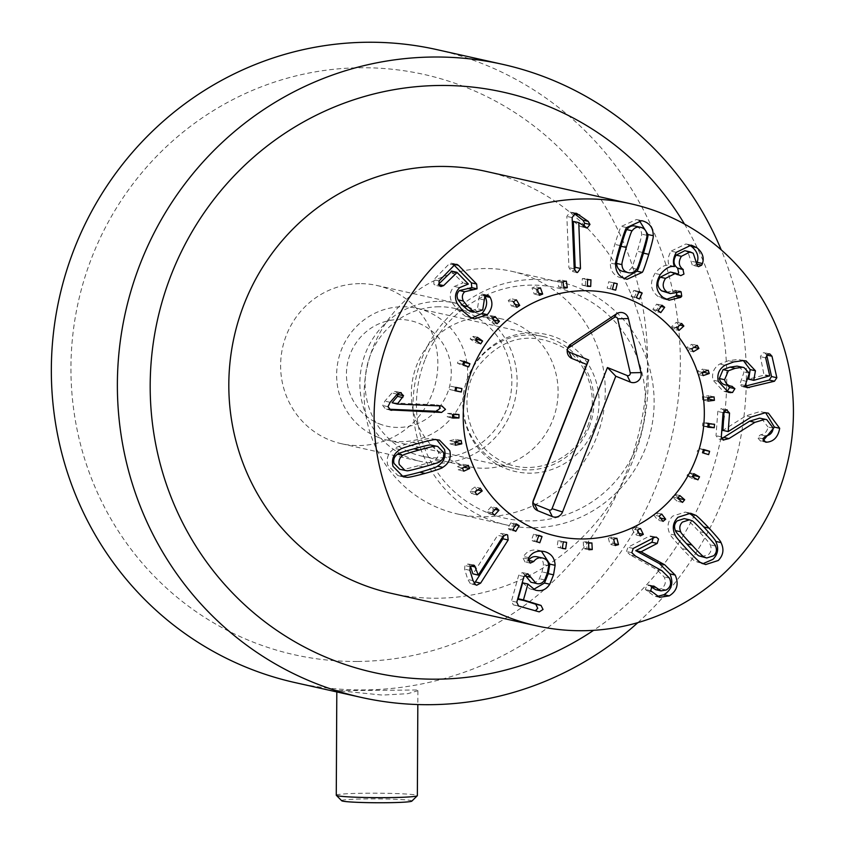 <?xml version="1.0" encoding="UTF-8"?>
<svg xmlns="http://www.w3.org/2000/svg" width="845" height="845" viewBox="0 0 845 845"><rect width="100%" height="100%" fill="white"/><g stroke="black" fill="none" stroke-linecap="round" stroke-linejoin="round"><path stroke-width="0.63" stroke-dasharray="4.22 3.17" d="M562.01 286.508L561.069 279.98L557.753 280.529L558.682 287.057L563.773 286.899M566.351 281.163L561.069 279.98M563.034 281.712L557.753 280.529M563.964 288.24L558.682 287.057M537.378 292.898L535.181 286.719L532.033 287.944L534.23 294.123L537.378 292.898L538.761 293.204M540.473 287.902L535.181 286.719M537.314 289.127L532.033 287.944M539.511 295.306L534.23 294.123M514.447 304.263L511.077 298.676L508.225 300.535L511.595 306.112L515.133 304.411M516.369 299.859L511.077 298.676M513.506 301.707L508.225 300.535M516.876 307.295L511.595 306.112M492.836 318.702L489.751 315.365L487.301 317.773L491.705 322.526L493.902 320.371M495.033 316.548L489.751 315.365M492.593 318.956L487.301 317.773M496.987 323.709L491.705 322.526M476.179 339.014L472.07 336.099L470.137 338.961L475.397 342.679L476.559 340.947M477.351 337.282L472.07 336.099M475.418 340.134L470.137 338.961M480.678 343.862L475.397 342.679M463.651 362.135L458.761 360.023L457.43 363.213L463.324 365.758L463.715 364.829M464.042 361.206L458.761 360.023M462.711 364.396L457.43 363.213M468.605 366.941L463.324 365.758M461.951 388.605L450.385 386.154L449.698 389.545L455.001 390.612M455.666 387.337L450.385 386.154M454.98 390.728L449.698 389.545M458.983 414.525L453.691 413.342L447.269 413.416L447.269 416.87L452.55 416.807M452.561 414.599L447.269 413.416M452.55 418.053L447.269 416.87M453.691 414.589L453.691 413.342M461.138 440.467L455.856 439.284L449.561 440.689L450.227 444.069L455.064 442.981M454.842 441.872L449.561 440.689M455.518 445.241L450.227 444.069M456.3 441.544L455.856 439.284M468.341 465.341L463.06 464.169L457.156 466.841L458.476 470L462.5 468.172M462.437 468.024L457.156 466.841M463.757 471.183L458.476 470M464.317 467.169L463.06 464.169M475.017 486.974L469.736 490.818L471.647 493.628L476.929 489.783L475.017 486.974L480.298 488.146M475.017 491.991L469.736 490.818M476.939 494.811L471.647 493.628M477.795 489.973L476.929 489.783M491.22 506.757L486.794 511.605L489.223 513.961L493.649 509.102L491.22 506.757L496.501 507.94M492.075 512.788L486.794 511.605M494.505 515.144L489.223 513.961M495.138 509.44L493.649 509.102M511.024 522.717L507.623 528.378L510.475 530.164L513.866 524.502L511.024 522.717L516.306 523.9M512.904 529.551L507.623 528.378M515.756 531.347L510.475 530.164M515.693 524.914L513.866 524.502M533.596 534.188L531.368 540.42L534.515 541.571L536.744 535.339L533.596 534.188L538.878 535.371M536.649 541.603L531.368 540.42M539.797 542.754L534.515 541.571M538.73 535.783L536.744 535.339M558.017 540.694L557.045 547.254L560.372 547.718L561.333 541.17L558.017 540.694L563.298 541.877M562.337 548.426L557.045 547.254M562.369 548.173L560.372 547.718M566.615 542.353L561.333 541.17M583.282 541.983L583.61 548.585L586.969 548.352L586.631 541.761L583.282 541.983L588.564 543.166M588.902 549.768L583.61 548.585M588.849 548.775L586.969 548.352M591.912 542.944L586.631 541.761M608.347 537.99L609.963 544.37L613.216 543.451L611.59 537.071L608.347 537.99L613.628 539.173M615.245 545.553L609.963 544.37M614.811 543.8L613.216 543.451M616.882 538.254L611.59 537.071M632.187 528.885L635.028 534.769L638.038 533.206L635.197 527.312L632.187 528.885L637.468 530.068M640.309 535.952L635.028 534.769M639.095 533.438L638.038 533.206M640.478 528.495L635.197 527.312M653.808 515.028L657.759 520.193L660.41 518.038L656.459 512.873L653.808 515.028L659.1 516.211M663.04 521.376L657.759 520.193M661.741 514.056L656.459 512.873M677.627 498.191L672.345 497.008L677.225 501.233L678.852 499.247M682.506 502.416L677.225 501.233M678.176 497.515L674.521 494.357L672.345 497.008M679.803 495.529L674.521 494.357M692.287 476.738L687.006 475.566L692.636 478.671L693.344 477.33M697.917 479.854L692.636 478.671M693.196 475.038L688.622 472.513L687.006 475.566M693.914 473.696L688.622 472.513M702.491 452.751L703.462 453.036M708.628 454.61L703.346 453.427M703.367 449.825L698.202 448.251L697.209 451.568M703.484 449.434L698.202 448.251M707.814 427.19L702.533 426.007L707.878 426.471M709.177 423.831L709.251 423.113L702.86 422.563L702.533 426.007M714.532 424.296L709.251 423.113M708.142 423.746L702.86 422.563M708.036 401.121L702.744 399.938L707.846 399.305M708.966 397.53L708.775 395.713L702.396 396.516L702.744 399.938M714.057 396.896L708.775 395.713M707.677 397.689L702.396 396.516M703.135 375.624L697.854 374.441L702.29 372.92M703.79 371.768L702.945 369.064L696.829 371.166L697.854 374.441M708.226 370.247L702.945 369.064M702.111 372.349L696.829 371.166M688.041 350.548L693.639 347.232L691.992 344.242L686.404 347.57L688.041 350.548L693.333 351.731M697.283 345.425L691.992 344.242M691.685 348.742L686.404 347.57M673.729 329.254L678.577 324.85L676.37 322.272L671.532 326.688L673.729 329.254L679.01 330.437M679.824 325.124L678.577 324.85M681.661 323.455L676.37 322.272M676.813 327.871L671.532 326.688M655.498 311.435L659.396 306.122L656.723 304.063L652.836 309.376L655.498 311.435L660.779 312.618M661.086 306.503L659.396 306.122M662.005 305.246L656.723 304.063M658.118 310.559L652.836 309.376M634.099 297.82L636.887 291.821L633.856 290.363L631.078 296.363L639.38 299.003M638.82 292.254L636.887 291.821M639.147 291.546L633.856 290.363M636.359 297.546L631.078 296.363M610.407 288.969L611.97 282.536L608.717 281.744L607.154 288.177L615.699 290.152M613.988 282.98L611.97 282.536M613.998 282.917L608.717 281.744M612.435 289.36L607.154 288.177M585.405 285.251L585.68 278.639L582.332 278.533L582.057 285.145L587.37 285.684M590.961 279.822L585.68 278.639M587.613 279.716L582.332 278.533M587.338 286.328L582.057 285.145M701.456 556.813L708.522 554.531C711.279 551.774 711.839 548.542 710.212 544.814C710.55 544.328 706.821 539.923 699.037 531.611C691.242 523.224 687.101 519.2 686.626 519.548L684.207 518.619M715.493 545.997L710.212 544.814M691.918 520.721L686.626 519.548M675.239 535.212L669.958 534.029C669.916 534.938 673.909 539.765 681.957 548.532C690.09 557.109 694.611 561.407 695.509 561.407L702.987 563.689M700.79 562.59L695.509 561.407M687.967 512.926L685.306 512.059L672.673 516.115C667.582 521.333 666.684 527.312 669.958 534.029M635.546 556.126L630.254 554.943L656.681 569.572L664.149 576.924C666.42 582.142 665.332 586.113 660.896 588.828L655.72 589.683M631.806 552.693L626.525 551.51L630.254 554.943M669.43 578.107L664.149 576.924M666.187 590.011L660.896 588.828M651.675 586.514L648.527 584.877L646.784 585.099L645.39 589.546L654.315 596.147L657.072 596.475M651.178 586.905L650.608 586.272M650.682 590.718L645.39 589.546M653.301 538.033L651.072 535.962L649.087 536.29L627.941 547.254L626.525 551.51M633.222 548.437L627.941 547.254M528.843 557.679L523.562 556.496L522.939 557.911L525.009 561.925L530.459 563.15M530.29 563.108L525.009 561.925L528.484 560.319M537.166 556.781L537.758 556.929C541.349 558.027 543.24 560.573 543.441 564.566L542.067 571.896L539.406 578.751C537.166 582.12 534.336 583.282 530.903 582.237M548.722 565.738L543.441 564.566M544.698 579.934L539.406 578.751M524.766 574.801L522.326 572.551L518.682 575.339L511.5 601.017L513.285 604.83L535.403 610.787M522.632 582.839L529.889 588.902L533.512 589.483M528.072 584.064L522.791 582.881M535.17 590.085L529.889 588.902M543.43 551.352L544.138 551.5M541.328 551.088L539.564 550.486C532.339 548.923 527.005 550.929 523.562 556.496M502.944 536.48L497.663 535.297L472.999 573.935M470.485 566.361L468.214 563.911L464.94 565.558L464.613 569.139L467.771 579.469L470.327 583.568L471.436 584.053L474.182 583.272M472.513 565.062L469.197 564.323M503.609 535.645L501.328 533.353L497.663 535.297M573.491 221.411L580.082 226.249L581.92 226.819L583.61 226.143M585.363 227.432L580.082 226.249M585.923 227.717L581.297 226.766L586.578 227.949M574.104 213.553L570.026 212.084L566.847 216.404L568.928 267.654L571.357 271.256L574.431 270.125M572.128 217.587L566.847 216.404M574.209 268.837L568.928 267.654M484.914 296.236L482.389 294.018L479.59 294.947L477.436 308.784L470.359 311.108M484.872 296.13L479.59 294.947M454.272 265.256L451.536 263.144L449.096 263.967L433.791 279.737L433.907 284.3L435.661 285.346L438.407 284.364M451.156 271.245L463.06 282.853L454.283 286.476C449.804 291.198 449.033 296.5 451.959 302.394L458.011 310.242L465.289 316.199L471.911 318.037M468.341 284.036L463.06 282.853M468.225 284.152L462.944 282.969M459.564 287.659L454.283 286.476M457.24 303.577L451.959 302.394M441.924 406.001L436.643 404.818L392.091 402.907M398.09 393.358L395.133 391.404L391.964 392.967L384.866 401.121L382.7 405.505L385.531 408.991L388.943 409.233M389.967 409.899L386.524 409.138M439.358 405.885L436.643 404.818M399.759 469.292L401.386 469.524C401.628 470.052 407.227 468.806 418.169 465.775C429.186 462.754 434.657 460.958 434.605 460.367C437.932 458.053 439.125 455.001 438.206 451.198L432.439 445.273M406.667 470.697L401.386 469.524M439.896 461.55L434.605 460.367M435.967 439.664L430.675 438.481C429.936 438.016 423.831 439.305 412.381 442.357C401.037 445.579 395.143 447.596 394.678 448.399C388.404 452.402 386.08 457.979 387.707 465.109L398.016 475.661L400.794 476.052M399.97 449.582L394.678 448.399M436.696 439.696L430.675 438.481M723.236 440.023L718.863 439.051L721.567 438.523M773.207 428.119L767.925 426.936C767.397 431.425 764.905 434.055 760.458 434.816L757.5 437.636L760.5 441.058L763.141 440.71M761.451 418.433L767.925 426.936M765.739 435.988L760.458 434.816M765.644 412.761L760.067 411.547L745.977 415.825L722.919 430.39M751.258 417.007L745.977 415.825M728.369 431.584L723.077 430.401M724.102 410.469L721.26 408.579L717.796 411.483L716.021 435.682L718.398 438.967L723.679 440.15M721.313 436.865L716.021 435.682M727.725 385.436L725.866 385.024M738.688 366.339L744.022 372.022L739.85 384.359L741.931 386.545L745.311 386.112M766.616 354.742L764.556 352.756L762.845 352.819L760.373 356.643L764.07 375.191L748.469 379.151L748.818 378.528M743.505 360.593L738.224 359.421L728.485 360.72L719.665 364.068C713.771 367.902 711.553 373.258 712.99 380.123L723.214 391.182L725.718 391.499M743.378 360.593L738.224 359.421M718.282 381.306L712.99 380.123M680.669 297.419L675.409 296.215M679.105 291.345L674.859 290.184L680.151 291.367M676.961 292.296L675.82 290.606L665.099 292.402M679.158 274.805L674.289 273.907L675.493 274.467L677.69 273.949M670.423 272.058L673.877 273.622M693.227 253.278L687.946 252.095L692.245 264.95L693.333 265.446L696.375 264.02M684.851 250.701L687.946 252.095M696.502 262.383L691.221 261.211M676.296 252.338L671.014 251.155C667.983 256.563 667.36 261.285 669.155 265.288L669.06 265.425C664.772 264.506 660.072 267.178 654.981 273.442C649.499 282.726 650.502 290.384 657.98 296.405L663.821 299.046L666.43 299.341M688.601 244.828L685.95 243.941L671.014 251.155M674.437 266.471L669.155 265.288M674.342 266.608L669.06 265.425M660.262 274.614L654.981 273.442M663.262 297.588L657.98 296.405M622.374 271.308C626.018 272.407 629.029 271.298 631.405 267.971C631.976 268.045 633.93 262.478 637.299 251.261C640.668 240.107 642.094 234.403 641.587 234.128C641.45 230.03 639.559 227.411 635.915 226.28L635.176 226.08M646.869 235.301L641.587 234.128M636.686 269.154L631.405 267.971M639.179 220.334L636.496 219.51L621.371 226.397C620.579 226.83 618.392 232.829 614.811 244.374C611.4 256.046 609.91 262.277 610.333 263.059C610.301 270.622 613.671 275.512 620.441 277.72L624.392 278.438M626.652 227.569L621.371 226.397M615.625 264.242L610.333 263.059M438.872 306.767A75.68 73.261 102.6 0 0 365.589 374.61A75.68 73.261 102.6 0 0 421.961 456.184A75.68 73.261 102.6 0 0 509.979 398.322A75.68 73.261 102.6 0 0 455.001 308.478A75.68 73.261 102.6 0 0 438.872 306.767M485.104 317.107A75.68 73.261 -77.4 0 1 501.222 318.818A75.68 73.261 -77.4 0 1 556.211 408.663A75.68 73.261 -77.4 0 1 468.193 466.524A75.68 73.261 -77.4 0 1 411.821 384.95A75.68 73.261 -77.4 0 1 485.104 317.107M485.357 268.53A124.331 120.37 102.6 0 0 364.966 379.975A124.331 120.37 102.6 0 0 457.567 514.003A124.331 120.37 102.6 0 0 602.168 418.94A124.331 120.37 102.6 0 0 511.848 271.34A124.331 120.37 102.6 0 0 485.357 268.53M485.674 171.324A216.225 209.328 -77.4 0 1 646.731 404.406A216.225 209.328 -77.4 0 1 437.351 598.218A216.225 209.328 -77.4 0 1 391.288 593.338M379.12 423.746A54.059 52.337 102.6 0 0 450.776 365.325A54.059 52.337 102.6 0 0 366.667 331.335A54.059 52.337 102.6 0 0 379.12 423.746M377.493 437.055A67.568 65.414 102.6 0 0 387.411 440.15A67.568 65.414 102.6 0 0 465.996 388.489A67.568 65.414 102.6 0 0 416.902 308.267A67.568 65.414 102.6 0 0 339.69 354.742A67.568 65.414 102.6 0 0 377.493 437.055M589.176 426.989A67.568 65.414 102.6 0 0 543.219 336.521A67.568 65.414 102.6 0 0 466.007 382.996A67.568 65.414 102.6 0 0 503.81 465.31A67.568 65.414 102.6 0 0 513.718 468.405A67.568 65.414 102.6 0 0 589.176 426.989M424.855 360.139A118.089 114.328 102.6 0 0 546.652 519.569A118.089 114.328 102.6 0 0 621.307 329.328A118.089 114.328 102.6 0 0 424.855 360.139M421.887 358.46A124.331 120.37 -77.4 0 1 560.71 282.272A124.331 120.37 -77.4 0 1 651.041 429.873A124.331 120.37 -77.4 0 1 506.44 524.935A124.331 120.37 -77.4 0 1 421.887 358.46M411.864 801.102A35.131 1.933 0.3 0 0 410.85 800.521A35.131 1.933 0.3 0 0 371.504 798.874A35.131 1.933 0.3 0 0 341.697 800.743M336.268 795.208A40.539 2.229 -179.7 0 1 371.821 793.18A40.539 2.229 -179.7 0 1 416.12 795.082A40.539 2.229 -179.7 0 1 417.356 795.631M416.669 689.995L338.053 690.671L382.394 695.076L407.755 693.692L417.895 690.703L416.669 689.995M336.806 691.939L336.817 690.27L338.053 690.671M359.653 283.645A81.078 78.5 102.6 0 0 281.142 356.326A81.078 78.5 102.6 0 0 341.538 443.731A81.078 78.5 102.6 0 0 435.84 381.739A81.078 78.5 102.6 0 0 376.933 285.483A81.078 78.5 102.6 0 0 359.653 283.645M438.904 301.369A81.078 78.5 -77.4 0 1 456.173 303.207A81.078 78.5 -77.4 0 1 515.091 399.463A81.078 78.5 -77.4 0 1 420.778 461.454A81.078 78.5 -77.4 0 1 360.382 374.05A81.078 78.5 -77.4 0 1 438.904 301.369M436.633 49.57A324.332 314.002 -77.4 0 1 678.218 399.199A324.332 314.002 -77.4 0 1 364.142 689.921A324.332 314.002 -77.4 0 1 295.042 682.591M357.678 661.455A297.303 287.828 102.6 0 0 609.668 214.028A297.303 287.828 102.6 0 0 110.346 218.337A297.303 287.828 102.6 0 0 357.678 661.455M637.848 622.628A324.332 314.002 102.6 0 0 721.229 249.866M684.471 224.052A297.303 287.828 -77.4 0 1 593.602 630.328M704.329 532.794L699.037 531.611M687.238 549.715L681.957 548.532M661.962 570.755L656.681 569.572M652.065 586.282L646.784 585.099M651.379 591.806L646.098 590.623M654.368 537.473L649.087 536.29M528.22 559.094L522.939 557.911M543.039 558.112L537.758 556.929M547.349 573.079L542.067 571.896M527.407 573.692L522.537 572.604M523.963 576.522L518.682 575.339M516.781 602.2L511.5 601.017M518.566 606.013L513.285 604.83M539.226 611.875L533.945 610.692M470.221 566.731L464.94 565.558M469.894 570.322L464.613 569.139M473.052 580.652L467.771 579.469M475.608 584.74L470.327 583.568M575.308 213.267L570.026 212.084M485.886 295.412L484.027 295M484.502 300.017L479.21 298.834M482.717 309.967L477.436 308.784M455.085 264.591L453.226 264.179M454.388 265.15L449.096 263.967M439.073 280.92L433.791 279.737M457.092 272.46L451.811 271.277M463.303 311.425L458.011 310.242M470.57 317.382L465.289 316.199M400.414 392.587L395.133 391.404M397.256 394.15L391.964 392.967M390.147 402.304L384.866 401.121M387.982 406.688L382.7 405.505M423.461 466.958L418.169 465.775M417.662 443.54L412.381 442.357M762.781 438.819L757.5 437.636M763.7 441.407L761.767 440.974M765.348 412.73L760.067 411.547M723.077 412.666L717.796 411.483M731.886 386.345L726.605 385.162M749.304 373.205L744.022 372.022M746.8 381.401L741.519 380.218M745.132 385.542L739.85 384.359M745.734 386.83L744.012 386.45M765.654 357.826L760.373 356.643M769.732 375.814L764.45 374.631M769.351 376.374L764.07 375.191M733.766 361.903L728.485 360.72M724.947 365.251L719.665 364.068M677.236 292.127L671.955 290.944M679.57 275.079L674.289 273.907M697.526 266.133L692.245 264.95M642.58 252.444L637.299 251.261M620.093 245.557L614.811 244.374M594.067 428.521A70.272 68.033 -77.4 0 1 477.161 446.857A70.272 68.033 -77.4 0 1 521.587 333.648A70.272 68.033 -77.4 0 1 594.067 428.521M705.649 564.555L700.357 563.372M690.587 513.242L685.306 512.059M653.808 586.06L648.527 584.877M659.596 597.33L654.315 596.147M656.354 537.145L651.072 535.962M527.607 573.734L522.326 572.551M539.448 611.938L534.167 610.755M536.1 590.317L530.818 589.134M473.506 565.094L468.214 563.911M476.717 585.236L471.436 584.053M506.609 534.536L501.328 533.353M576.607 213.373L571.326 212.19M576.639 272.439L571.357 271.256M487.671 295.201L482.389 294.018M456.818 264.327L451.536 263.144M440.942 286.529L435.661 285.346M474.563 318.914L469.281 317.731M401.217 392.693L395.925 391.51M390.812 410.174L385.531 408.991M442.812 406.128L437.53 404.945M403.297 476.844L398.016 475.661M439.474 440.087L434.193 438.904M768.411 413.173L763.13 411.99M727.218 409.857L721.936 408.674M732.361 386.429L727.07 385.246M747.212 387.728L741.931 386.545M769.837 353.939L764.556 352.756M746.177 360.952L740.896 359.769M728.496 392.365L723.214 391.182M680.774 275.639L675.493 274.467M698.614 266.629L693.333 265.446M691.231 245.124L685.95 243.941M669.103 300.228L663.821 299.046M641.777 220.693L636.496 219.51M627.074 279.262L621.793 278.079M421.961 456.184L468.193 466.524M455.001 308.478L501.222 318.818M457.567 514.003L506.44 524.935M511.848 271.34L560.71 282.272M387.411 440.15L513.718 468.405M416.902 308.267L543.219 336.521M587.708 426.26C600.108 394.89 585.923 360.498 562.823 347.263C530.639 330.68 502.574 336.849 478.629 365.769C458.286 392.619 464.676 438.946 496.427 458.18C527.269 479.052 574.336 463.25 587.708 426.26M417.905 690.703L417.831 704.55M341.538 443.731L420.778 461.454M376.933 285.483L456.173 303.207"/><path stroke-width="1.27" d="M567.291 287.691L563.964 288.24L563.034 281.712L566.351 281.163L567.291 287.691L563.773 286.899M542.67 294.081L539.511 295.306L537.314 289.127L540.473 287.902L542.67 294.081L538.761 293.204M519.728 305.436L516.876 307.295L513.506 301.707L516.369 299.859L519.728 305.436L515.133 304.411M499.437 321.301L496.987 323.709L492.593 318.956L495.033 316.548L499.437 321.301L494.156 320.118L492.836 318.702M482.601 341.01L480.678 343.862L475.418 340.134L477.351 337.282L482.601 341.01L476.179 339.014M476.559 340.947L477.319 339.827M469.936 363.751L468.605 366.941L462.711 364.396L464.042 361.206L469.936 363.751L463.651 362.135M463.715 364.829L464.655 362.568M455.666 387.337L461.951 388.605L461.264 391.995L454.98 390.728L455.666 387.337M455.001 390.612L455.983 390.812L456.649 387.538M461.264 391.995L455.983 390.812M452.561 414.599L458.983 414.525L458.972 417.979L452.55 418.053L452.561 414.599M452.55 416.807L453.691 416.796L453.691 414.589M458.972 417.979L453.691 416.796M454.842 441.872L461.138 440.467L461.803 443.836L455.518 445.241L454.842 441.872M455.064 442.981L456.522 442.653L456.3 441.544M461.803 443.836L456.522 442.653M462.437 468.024L468.341 465.341L469.662 468.5L463.757 471.183L462.437 468.024M462.5 468.172L464.317 467.169M469.662 468.5L464.38 467.327M475.017 491.991L480.298 488.146L482.21 490.966L476.939 494.811L475.017 491.991M482.21 490.966L477.795 489.973M492.075 512.788L496.501 507.94L498.941 510.285L494.505 515.144L492.075 512.788M498.941 510.285L495.138 509.44M512.904 529.551L516.306 523.9L519.157 525.685L515.756 531.347L512.904 529.551M519.157 525.685L515.693 524.914M536.649 541.603L538.878 535.371L542.025 536.522L539.797 542.754L536.649 541.603M542.025 536.522L538.73 535.783M562.337 548.426L563.298 541.877L566.615 542.353L565.654 548.901L562.337 548.426M565.654 548.901L562.369 548.173M588.902 549.768L588.564 543.166L591.912 542.944L592.25 549.535L588.902 549.768M592.25 549.535L588.849 548.775M615.245 545.553L613.628 539.173L616.882 538.254L618.498 544.634L615.245 545.553M618.498 544.634L614.811 543.8M640.309 535.952L637.468 530.068L640.478 528.495L643.32 534.378L640.309 535.952M643.32 534.378L639.095 533.438M663.04 521.376L659.1 516.211L661.741 514.056L665.691 519.221L663.04 521.376M665.691 519.221L660.505 518.059M682.506 502.416L677.627 498.191L679.803 495.529L684.693 499.754L682.506 502.416M678.852 499.247L679.401 498.571L678.176 497.515M684.693 499.754L679.401 498.571M697.917 479.854L692.287 476.738L693.914 473.696L699.533 476.802L697.917 479.854M693.344 477.33L694.252 475.619L693.196 475.038M699.533 476.802L694.252 475.619M708.628 454.61L702.491 452.751L703.484 449.434L709.62 451.293L708.628 454.61M703.462 453.036L704.339 450.121L703.367 449.825M709.62 451.293L704.339 450.121M707.878 426.471L708.923 426.556L709.177 423.831M714.205 427.739L707.814 427.19L708.142 423.746L714.532 424.296L714.205 427.739L708.923 426.556M707.846 399.305L709.135 399.146L708.966 397.53M714.416 400.329L708.036 401.121L707.677 397.689L714.057 396.896L714.416 400.329L709.135 399.146M702.29 372.92L703.969 372.339L703.79 371.768M709.251 373.522L703.135 375.624L702.111 372.349L708.226 370.247L709.251 373.522L703.969 372.339M698.921 348.415L693.333 351.731L691.685 348.742L697.283 345.425L698.921 348.415L694.072 347.327M683.859 326.033L679.01 330.437L676.813 327.871L681.661 323.455L683.859 326.033L679.824 325.124M664.677 307.305L660.779 312.618L658.118 310.559L662.005 305.246L664.677 307.305L661.086 306.503M642.168 293.004L639.38 299.003L636.359 297.546L639.147 291.546L642.168 293.004L638.82 292.254M617.251 283.719L615.699 290.152L612.435 289.36L613.998 282.917L617.251 283.719L613.988 282.98M590.697 286.423L587.338 286.328L587.613 279.716L590.961 279.822L590.697 286.423L587.37 285.684M686.668 543.863C694.421 552.207 698.551 556.211 699.037 555.894L706.737 557.996L713.803 555.714C716.56 552.957 717.13 549.725 715.493 545.997C715.831 545.511 712.103 541.106 704.329 532.794C696.523 524.407 692.382 520.383 691.918 520.721L689.488 519.802L682.422 522.083C679.665 524.84 679.105 528.072 680.732 531.801L675.451 530.618C675.102 531.082 678.841 535.498 686.668 543.863L691.949 545.046C699.713 553.39 703.832 557.394 704.318 557.066L699.037 555.894M704.318 557.066L706.737 557.996M689.488 519.802L684.207 518.619L677.141 520.9C674.384 523.657 673.824 526.889 675.451 530.618M680.732 531.801C680.383 532.265 684.123 536.681 691.949 545.046M695.446 515.196C696.322 515.196 700.854 519.495 709.039 528.125C717.035 536.839 721.017 541.666 720.996 542.585C724.271 549.303 723.362 555.281 718.271 560.499L705.649 564.555L700.79 562.59C699.892 562.59 695.382 558.291 687.238 549.715C679.2 540.948 675.197 536.11 675.239 535.212C671.965 528.484 672.873 522.516 677.954 517.298L690.587 513.242L695.446 515.196L687.967 512.926M702.987 563.689L712.99 559.316C718.081 554.098 718.989 548.12 715.715 541.402C715.736 540.483 711.754 535.656 703.748 526.942C695.572 518.323 691.041 514.013 690.154 514.024M720.996 542.585L715.715 541.402M664.645 564.756L675.187 575.065C679.063 584.011 677.077 590.951 669.229 595.873L659.596 597.33L650.682 590.718L652.065 586.282L653.808 586.06L661.001 590.866L666.187 590.011C670.613 587.286 671.701 583.325 669.43 578.107L661.962 570.755L635.546 556.126L631.806 552.693L633.222 548.437L654.368 537.473L656.354 537.145L658.519 539.047L657.22 543.441L641.07 551.806L664.645 564.756L659.364 563.573L635.778 550.634L651.939 542.258L653.238 537.874M655.9 587.455L651.675 586.514M661.001 590.866L655.72 589.683L651.178 586.905M669.229 595.873L663.948 594.69C671.786 589.768 673.771 582.828 669.905 573.882L659.364 563.573M657.072 596.475L663.948 594.69M641.133 551.965L635.852 550.782M641.07 551.806L635.778 550.634M544.138 551.5L544.845 551.669C551.384 553.644 554.816 558.196 555.112 565.316L553.538 574.832L549.768 584.201C546.176 589.789 541.307 591.743 535.17 590.085L527.914 584.011L523.467 599.918L541.032 605.432L543.039 609.477L539.226 611.875L518.566 606.013L516.781 602.2L523.963 576.522L527.819 573.787L536.184 583.42C539.617 584.465 542.458 583.303 544.698 579.934L547.349 573.079L548.722 565.738C548.532 561.756 546.63 559.21 543.039 558.112C539.247 557.151 536.153 558.281 533.765 561.502L530.29 563.108L528.22 559.094L528.843 557.679C532.287 552.112 537.621 550.106 544.845 551.669L543.43 551.352M528.104 560.774L528.484 560.319C530.871 557.098 533.955 555.968 537.758 556.929M543.039 558.112L537.166 556.781M530.903 582.237L536.723 583.546L530.903 582.237L524.766 574.801M535.403 610.787L537.758 608.294L535.751 604.249L518.186 598.735L522.632 582.839L527.914 584.011M549.768 584.201L544.486 583.018L548.257 573.649L549.831 564.133L541.328 551.088M536.1 590.317L535.17 590.085M533.512 589.483L544.486 583.018M480.625 583.135L476.717 585.236L475.608 584.74L473.052 580.652L469.894 570.322L470.221 566.731L473.506 565.094L474.478 565.506L478.291 575.118L502.944 536.48L506.609 534.536L507.634 534.991L508.172 539.976L480.625 583.135L475.344 581.952L502.891 538.793L503.609 535.645M478.291 575.118L472.862 573.839L470.485 566.361M478.154 575.022L472.862 573.839M475.629 567.09L470.792 566.002M474.478 565.506L472.513 565.062M474.182 583.272L475.344 581.952M508.172 539.976L502.891 538.793M575.191 267.295L573.332 221.422L578.772 222.594L580.483 268.467L575.191 267.295L574.431 270.125M578.614 222.594L573.332 221.422M580.483 268.467L577.505 272.502L576.639 272.439L574.209 268.837L572.128 217.587L575.308 213.267L576.607 213.373L588.204 221.369L589.979 224.443L587.201 228.002L578.772 222.594M586.578 227.949L585.923 227.717M583.61 226.143L584.698 223.26L582.923 220.186L574.104 213.553M489.308 296.172L490.195 297.408L484.914 296.236L487.671 295.201L489.308 296.172L485.886 295.412M490.195 297.408C493.195 303.154 492.223 308.911 487.28 314.657L474.563 318.914L470.57 317.382L463.303 311.425L457.24 303.577C454.314 297.683 455.085 292.381 459.564 287.659L468.341 284.036L457.092 272.46L443.625 285.61L440.942 286.529L439.199 285.483L439.073 280.92L454.388 265.15L456.818 264.327L458.508 265.362L476.664 284.047L477.066 288.821L464.708 291.747C462.099 294.335 461.666 297.429 463.409 301.052L467.887 306.703L473.411 311.435L475.64 312.291L482.717 309.967L484.872 296.13M473.411 311.435L468.13 310.252L462.595 305.531L458.127 299.869C456.384 296.246 456.818 293.152 459.426 290.564L471.785 287.638L471.383 282.874L454.272 265.256M475.64 312.291L468.13 310.252M463.409 301.052L458.127 299.869M438.407 284.364L451.811 271.277M457.092 272.46L451.156 271.245M487.28 314.657L481.999 313.474C486.931 307.728 487.903 301.982 484.914 296.236M471.911 318.037L481.999 313.474M391.816 410.311L390.812 410.174L387.982 406.688L390.147 402.304L397.256 394.15L400.414 392.587L403.551 395.724L397.372 404.09L441.924 406.001L445.495 409.381L441.576 412.445L389.967 409.899M397.372 404.09L392.101 402.738L397.509 396.389L398.09 393.358M397.382 403.921L392.101 402.738M402.79 397.572L397.509 396.389M403.551 395.724L398.27 394.541M400.414 392.587L401.217 392.693M388.943 409.233L436.295 411.272L440.203 408.198L439.358 405.885M441.576 412.445L436.295 411.272M413.976 448.811C403.033 451.811 397.572 453.607 397.594 454.198C394.277 456.511 393.083 459.574 394.002 463.377L399.759 469.292L406.667 470.697C406.92 471.235 412.508 469.978 423.461 466.958C434.467 463.937 439.949 462.141 439.896 461.55C443.213 459.236 444.407 456.173 443.488 452.381L437.731 446.456L430.823 445.051C430.601 444.512 424.982 445.769 413.976 448.811L419.268 449.994C408.315 452.994 402.854 454.79 402.885 455.381L397.594 454.198M402.885 455.381C399.558 457.694 398.365 460.757 399.284 464.549L405.051 470.475M437.731 446.456L430.823 445.051M436.104 446.234C435.883 445.695 430.263 446.952 419.268 449.994M442.812 467.348C442.379 468.151 436.453 470.169 425.056 473.411C413.659 476.443 407.575 477.731 406.815 477.267L403.297 476.844L392.988 466.292C391.362 459.162 393.685 453.585 399.97 449.582C400.424 448.779 406.318 446.762 417.662 443.54C429.123 440.488 435.217 439.199 435.967 439.664L439.474 440.087L449.783 450.649C451.41 457.779 449.086 463.345 442.812 467.348L437.52 466.176C443.805 462.162 446.128 456.596 444.502 449.466L436.696 439.696M406.815 477.267L401.523 476.084C402.294 476.548 408.378 475.26 419.775 472.228C431.172 468.986 437.087 466.968 437.52 466.176M400.794 476.052L401.523 476.084M764.915 419.352L754.891 422.352L728.95 438.608L723.669 437.425L749.61 421.169L759.634 418.169L766.742 419.616L759.634 418.169M728.95 438.608L723.236 440.023M721.567 438.523L723.669 437.425M723.679 440.15L721.313 436.865L723.077 412.666L726.542 409.762L729.552 413.078L728.2 431.573L751.258 417.007L765.348 412.73L768.411 413.173L779.692 428.299C778.129 436.833 773.914 441.449 767.049 442.157L765.781 442.241L762.781 438.819L765.739 435.988C770.186 435.238 772.679 432.608 773.207 428.119L766.742 419.616M779.692 428.299L774.411 427.116L765.644 412.761M763.141 440.71L774.411 427.116M728.2 431.573L722.919 430.39L724.102 410.469M726.542 409.762L727.218 409.857M730.999 392.671L728.496 392.365L718.282 381.306C716.835 374.441 719.063 369.085 724.947 365.251L733.766 361.903L743.505 360.593L746.177 360.952L755.441 370.775L753.761 380.334L769.732 375.814L765.654 357.826L768.137 354.002L769.837 353.939L771.981 356.22L776.851 377.726L774.474 381.232L747.212 387.728L745.132 385.542L749.304 373.205L743.97 367.522L742.301 367.3L735.224 368.336L728.358 370.786L724.598 379.701C725.601 383.598 728.02 385.816 731.886 386.345L734.907 388.658L732.499 392.534L726.172 391.594M725.718 391.499L727.207 391.351L729.626 387.475L727.725 385.436M734.907 388.658L729.626 387.475M725.866 385.024L732.361 386.429M726.605 385.162C722.739 384.633 720.31 382.415 719.317 378.518L723.077 369.603L729.943 367.152L737.02 366.117L743.97 367.522M728.358 370.786L723.077 369.603M742.301 367.3L737.02 366.117M745.311 386.112L769.193 380.06L771.569 376.543L766.616 354.742M753.761 380.334L748.49 379.151M753.719 380.166L748.575 379.014M755.441 370.775L750.159 369.592L743.378 360.593M748.818 378.528L750.159 369.592M680.626 297.387L669.103 300.228L663.262 297.588C655.783 291.567 654.78 283.909 660.262 274.614C665.364 268.351 670.053 265.689 674.342 266.608L674.437 266.471C672.641 262.457 673.264 257.746 676.296 252.338L691.231 245.124L696.745 247.606C702.491 252.37 704.392 257.672 702.448 263.513L701.677 265.172L698.614 266.629L697.526 266.133L693.227 253.278L690.143 251.884L681.397 256.31C678.186 261.76 678.693 266.09 682.897 269.28L683.954 274.076L680.774 275.639L675.704 273.241L665.522 278.364C662.015 283.857 662.491 288.42 666.958 292.043L670.381 293.585L681.102 291.789L681.725 296.225L680.669 297.419L675.345 296.204L676.444 295.042L676.961 292.296M681.725 296.225L676.444 295.042M680.151 291.367L679.105 291.345M666.958 292.043L661.667 290.86C657.209 287.237 656.734 282.674 660.241 277.181L670.423 272.058L675.704 273.241M670.381 293.585L661.667 290.86M665.522 278.364L660.241 277.181M677.69 273.949L678.662 272.893L677.616 268.097C673.402 264.907 672.905 260.587 676.116 255.127L684.851 250.701L690.143 251.884M682.897 269.28L677.616 268.097M681.397 256.31L676.116 255.127M701.677 265.172L696.396 263.989L697.167 262.33C699.111 256.5 697.209 251.197 691.463 246.423L688.601 244.828M702.448 263.513L697.167 262.33M696.745 247.606L691.463 246.423M666.43 299.341L675.345 296.204M641.197 227.463C637.553 226.365 634.542 227.474 632.166 230.801C631.595 230.748 629.631 236.304 626.293 247.458C622.902 258.665 621.466 264.39 621.983 264.643C622.121 268.742 624.011 271.361 627.655 272.491C631.299 273.59 634.31 272.47 636.686 269.154C637.257 269.228 639.221 263.661 642.58 252.444C645.95 241.29 647.376 235.586 646.869 235.301C646.731 231.213 644.841 228.594 641.197 227.463L635.176 226.08M635.915 226.28C632.271 225.182 629.261 226.291 626.884 229.618C626.314 229.565 624.349 235.121 621.012 246.275C617.621 257.482 616.185 263.207 616.702 263.46C616.839 267.559 618.73 270.178 622.374 271.308L627.655 272.491M632.166 230.801L626.884 229.618M621.983 264.643L616.702 263.46M642.2 272.375L627.074 279.262L625.722 278.903C618.952 276.695 615.582 271.805 615.625 264.242C615.192 263.45 616.681 257.229 620.093 245.557C623.673 234.002 625.86 228.013 626.652 227.569L641.777 220.693L643.129 221.052C649.9 223.26 653.269 228.15 653.238 235.713C653.65 236.515 652.171 242.726 648.78 254.334C645.179 265.953 642.992 271.963 642.2 272.375L636.919 271.192C637.711 270.78 639.897 264.77 643.489 253.162C646.879 241.543 648.368 235.332 647.946 234.53L639.179 220.334M653.238 235.713L647.946 234.53M624.392 278.438L636.919 271.192M582.638 630.719A216.225 209.328 -77.4 0 1 536.575 625.839A216.225 209.328 -77.4 0 1 379.479 369.138A216.225 209.328 -77.4 0 1 630.962 203.825A216.225 209.328 -77.4 0 1 792.019 436.907A216.225 209.328 -77.4 0 1 582.638 630.719M584.413 290.691A124.331 120.37 -77.4 0 1 610.903 293.5A124.331 120.37 -77.4 0 1 701.234 441.101A124.331 120.37 -77.4 0 1 556.633 536.153A124.331 120.37 -77.4 0 1 464.021 402.135A124.331 120.37 -77.4 0 1 584.413 290.691M536.575 625.839L391.288 593.338A216.225 209.328 -77.4 0 1 234.192 336.637A216.225 209.328 -77.4 0 1 485.674 171.324L630.962 203.825M552.038 508.69L607.428 367.543L627.201 375.539A2.313 2.239 102.6 0 0 630.222 372.814L617.663 318.808A2.313 2.239 102.6 0 0 614.283 317.435L568.569 347.897A2.313 2.239 102.6 0 0 568.928 351.985L588.701 359.981L533.311 501.117A2.313 2.239 102.6 0 0 534.547 504.116L549.113 510A2.313 2.239 102.6 0 0 552.038 508.69L562.527 511.975A8.112 7.848 -77.4 0 1 552.281 516.57L537.716 510.686A8.112 7.848 -77.4 0 1 533.385 500.198L586.662 364.448L572.097 358.555A8.112 7.848 -77.4 0 1 570.84 344.232L616.554 313.78A8.112 7.848 -77.4 0 1 628.405 318.565L640.975 372.582A8.112 7.848 -77.4 0 1 630.37 382.109L615.794 376.215L562.527 511.975M615.794 376.215L607.428 367.543M586.662 364.448L588.701 359.981M472.08 369.687A124.331 120.37 -77.4 0 1 610.903 293.5A124.331 120.37 -77.4 0 1 701.234 441.101A124.331 120.37 -77.4 0 1 556.633 536.153A124.331 120.37 -77.4 0 1 472.08 369.687M336.331 795.325L341.697 800.743A35.131 1.933 0.3 0 0 376.775 802.75A35.131 1.933 0.3 0 0 411.864 801.102L417.293 795.758A40.539 2.229 -179.7 0 1 380.683 797.659A40.539 2.229 -179.7 0 1 337.504 795.758A40.539 2.229 -179.7 0 1 336.331 795.325A40.539 2.229 -179.7 0 1 336.268 795.208L336.806 691.939M417.831 704.55L417.356 795.631A40.539 2.229 -179.7 0 1 417.293 795.758M361.079 697.368L295.042 682.591A324.332 314.002 -77.4 0 1 53.457 332.972A324.332 314.002 -77.4 0 1 367.533 42.25A324.332 314.002 -77.4 0 1 436.633 49.57L502.669 64.347A324.332 314.002 102.6 0 0 433.57 57.016A324.332 314.002 102.6 0 0 119.494 347.739A324.332 314.002 102.6 0 0 361.079 697.368A324.332 314.002 102.6 0 0 430.179 704.688A324.332 314.002 102.6 0 0 637.848 622.628M721.229 249.866A324.332 314.002 102.6 0 0 502.669 64.347M593.602 630.328A297.303 287.828 -77.4 0 1 436.928 679.179A297.303 287.828 -77.4 0 1 187.41 240.001A297.303 287.828 -77.4 0 1 684.471 224.052M709.039 528.125L703.748 526.942M675.187 575.065L669.905 573.882M657.22 543.441L651.939 542.258M533.765 561.502L528.484 560.319M530.491 577.262L525.21 576.079M541.032 605.432L535.751 604.249M523.752 600.52L518.471 599.348M523.467 599.918L518.186 598.735M553.538 574.832L548.257 573.649M555.112 565.316L549.831 564.133M589.979 224.443L584.698 223.26M588.204 221.369L582.923 220.186M579.733 214.989L574.452 213.817M467.887 306.703L462.595 305.531M464.708 291.747L459.426 290.564M472.735 289.56L467.496 288.388M477.066 288.821L471.785 287.638M476.664 284.047L471.383 282.874M458.508 265.362L455.085 264.591M443.625 285.61L438.449 284.459M425.056 473.411L419.775 472.228M754.891 422.352L749.61 421.169M767.049 442.157L763.7 441.407M729.552 413.078L724.271 411.895M732.499 392.534L727.207 391.351M724.598 379.701L719.317 378.518M735.224 368.336L729.943 367.152M749.293 387.623L745.734 386.83M774.474 381.232L769.193 380.06M776.851 377.726L771.569 376.543M771.981 356.22L766.7 355.037M683.267 269.534L677.986 268.351M626.293 247.458L621.012 246.275M648.78 254.334L643.489 253.162M630.37 382.109L627.201 375.539M640.975 372.582L630.222 372.814M628.405 318.565L617.663 318.808M616.554 313.78L614.283 317.435M570.84 344.232L568.569 347.897M572.097 358.555L568.928 351.985M533.385 500.198L533.311 501.117M537.716 510.686L534.547 504.116M552.281 516.57L549.113 510M472.756 289.56L467.475 288.377M456.818 272.28L451.526 271.097"/></g></svg>
